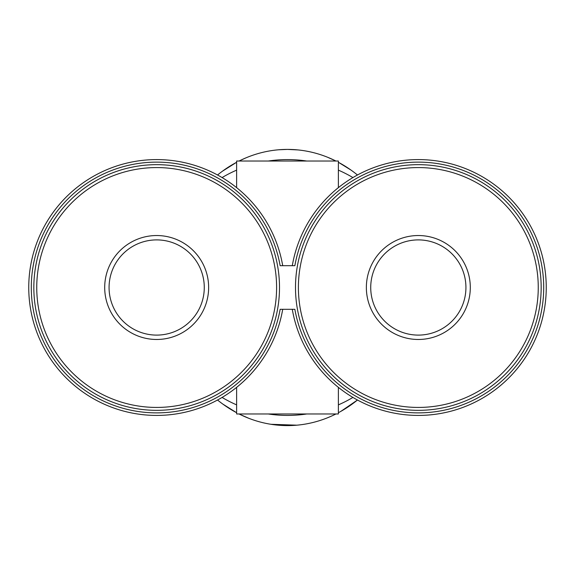 <?xml version="1.0" encoding="UTF-8"?>
<svg xmlns="http://www.w3.org/2000/svg" width="575" height="575" viewBox="0 0 575 575"><rect width="100%" height="100%" fill="white"/><g stroke="black" fill="none" stroke-linecap="round" stroke-linejoin="round"><path stroke-width="0.86" d="M280.14 265.7A125.379 125.379 0 0 0 87.767 182.757A125.379 125.379 0 0 0 87.767 392.251A125.379 125.379 0 0 0 280.14 309.307L294.86 309.307A125.379 125.379 0 0 0 487.233 392.251A125.379 125.379 0 0 0 487.233 182.757A125.379 125.379 0 0 0 294.86 265.7L280.14 265.7L294.86 265.7M236.62 187.644L236.62 161.036L338.38 161.036L338.38 187.644M352.913 397.433A127.923 127.923 0 0 1 338.38 404.872M306.727 413.971A127.923 127.923 0 0 1 268.273 413.971M236.62 404.872A127.923 127.923 0 0 1 222.087 397.433M292.28 265.7A127.923 127.923 0 0 1 488.506 180.55A127.923 127.923 0 0 1 488.506 394.457A127.923 127.923 0 0 1 292.28 309.307M338.38 387.363L338.38 413.971L236.62 413.971L236.62 387.363M222.087 177.574A127.923 127.923 0 0 1 236.62 170.135M268.273 161.036A127.923 127.923 0 0 1 306.727 161.036M338.38 170.135A127.923 127.923 0 0 1 352.913 177.574M282.72 265.7A127.923 127.923 0 0 0 86.494 180.55A127.923 127.923 0 0 0 86.494 394.457A127.923 127.923 0 0 0 282.72 309.307M418.327 235.534A51.966 51.966 0 0 0 373.326 313.49A51.966 51.966 0 0 0 463.335 313.49A51.966 51.966 0 0 0 418.327 235.534M418.327 239.897A47.61 47.61 0 0 1 459.554 311.305A47.61 47.61 0 0 1 377.099 311.305A47.61 47.61 0 0 1 418.327 239.897M418.327 167.577A119.923 119.923 0 0 1 522.186 347.465A119.923 119.923 0 0 1 314.467 347.465A119.923 119.923 0 0 1 418.327 167.577M418.327 164.666A122.834 122.834 0 0 0 311.952 348.917A122.834 122.834 0 0 0 524.709 348.917A122.834 122.834 0 0 0 418.327 164.666M278.58 149.78L287.5 149.399L297.922 149.924M327.534 157.227L335.98 161.036M338.38 162.272L351.03 170.099M338.38 412.721A138.093 120.657 90 0 0 357.463 400.013L340.975 411.29M296.815 425.184L270.904 424.285M248.688 418.262L239.02 413.971M236.62 412.728L222.856 404.103M222.381 171.242L236.62 162.272M239.028 161.036L245.777 157.924M335.958 161.036A138.093 120.657 90 0 0 287.5 149.407A138.093 120.657 90 0 0 239.042 161.036M236.62 162.287A138.093 120.657 90 0 0 217.537 174.994M217.537 400.013A138.093 120.657 90 0 0 236.62 412.721M239.042 413.971A138.093 120.657 90 0 0 335.958 413.971M357.463 174.994A138.093 120.657 90 0 0 338.38 162.287M156.673 235.534A51.966 51.966 0 0 0 111.665 313.49A51.966 51.966 0 0 0 201.674 313.49A51.966 51.966 0 0 0 156.673 235.534M156.673 239.897A47.61 47.61 0 0 1 197.901 311.305A47.61 47.61 0 0 1 115.446 311.305A47.61 47.61 0 0 1 156.673 239.897M156.673 167.577A119.923 119.923 0 0 1 260.533 347.465A119.923 119.923 0 0 1 52.814 347.465A119.923 119.923 0 0 1 156.673 167.577M156.673 164.666A122.834 122.834 0 0 0 50.291 348.917A122.834 122.834 0 0 0 263.048 348.917A122.834 122.834 0 0 0 156.673 164.666"/></g></svg>
